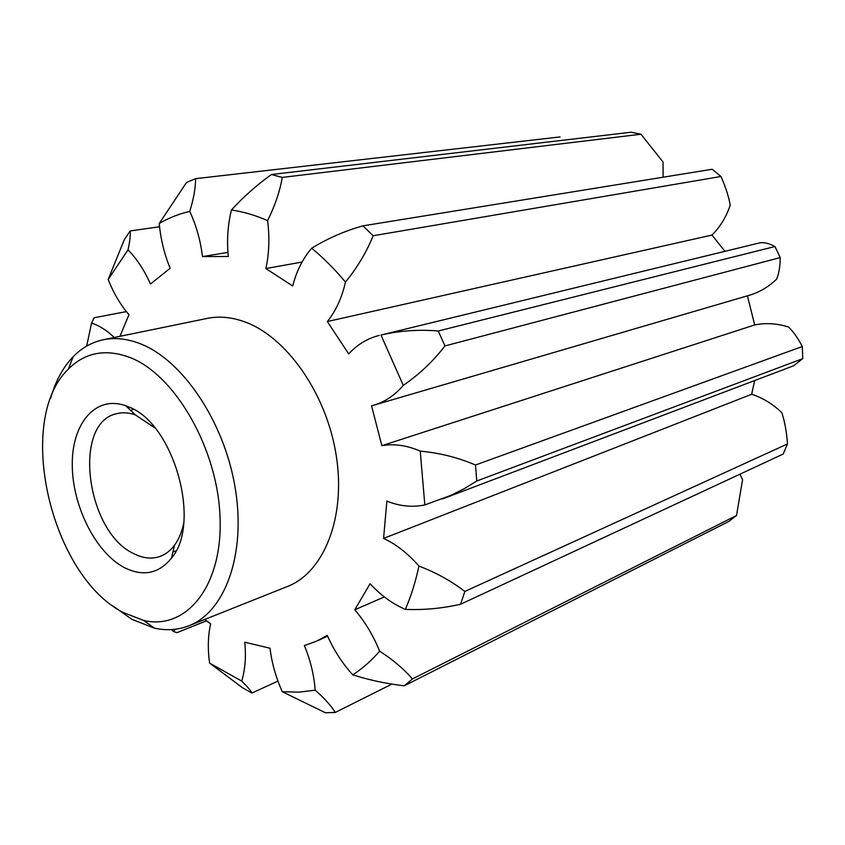 <?xml version="1.0" encoding="UTF-8"?>
<svg xmlns="http://www.w3.org/2000/svg" width="845" height="845" viewBox="0 0 845 845"><rect width="100%" height="100%" fill="white"/><g stroke="black" fill="none" stroke-linecap="round" stroke-linejoin="round"><path stroke-width="1.27" d="M124.183 567.513C95.443 552.303 72.226 505.627 72.258 464.507C71.931 423.26 95.781 394.911 125.799 405.79L128.514 406.867C173.605 422.922 201.902 522.939 171.45 558.218C158.659 573.808 142.911 576.903 124.183 567.513M154.952 427.94L135.432 414.948C128.936 412.613 122.757 412.17 116.927 413.627C71.973 422.373 86.116 531.98 133.763 553.644C142.847 558.313 151.508 559.274 159.726 556.549C165.409 554.552 170.32 550.792 174.471 545.268C178.707 539.532 181.76 532.339 183.618 523.689M122.979 612.403L143.724 620.462C186.196 630.539 222.774 586.43 220.059 517.541C217.83 448.801 175.01 374.641 129.845 357.446C105.562 348.51 85.091 352.365 68.424 369.033C14.735 420.028 50.489 575.223 122.979 612.403M50.658 398.153C55.506 381.148 62.995 367.353 73.103 356.77C81.754 347.876 91.83 342.204 103.322 339.743C114.846 337.387 127.035 338.665 139.879 343.588C182.266 359.632 224.189 421.328 235.153 487.681C246.349 554.066 225.097 611.917 188.984 625.744C178.031 630.011 166.497 630.814 154.381 628.131L131.852 619.332L112.871 605.897M188.984 625.744L287.469 586.483C323.92 572.456 346.123 517.446 336.204 455.318C326.519 393.221 285.959 336.025 243.793 321.512C231.023 317.065 218.813 316.03 207.173 318.407L103.322 339.743M159.568 226.756L130.13 230.938C130.616 234.942 129.908 241.258 128.017 249.877C136.89 258.897 144.368 270.273 150.452 284.026L170.151 268.245C164.3 254.081 160.666 239.156 159.24 223.481L186.534 182.457L195.586 178.665C195.575 187.928 193.632 198.839 189.755 211.398C196.272 225.499 200.518 240.561 202.483 256.584L227.928 252.391M119.937 336.331L128.958 314.657C120.486 304.865 113.557 293.13 108.171 279.452L124.299 239.726L130.13 230.938M711.965 235.068C720.12 226.956 726.204 217.007 730.217 205.208C728.749 196.674 725.665 187.094 720.954 176.489L373.152 235.744C366.54 252.116 357.308 267.569 345.468 282.082C341.845 297.905 335.792 311.055 327.332 321.544L711.965 235.068L724.936 251.303M438.249 330.997L774.939 246.529C768.865 243.233 763.626 242.05 759.222 242.98L380.968 335.042C399.843 330.67 418.94 329.328 438.249 330.997L444.945 345.932C433.21 361.227 419.321 374.377 403.287 385.383C394.752 395.312 384.897 401.924 373.722 405.22L371.546 405.811L381.866 445.685C393.02 443.72 404.681 445.061 416.838 449.709L420.24 451.124C439.537 452.888 457.958 457.515 475.503 465.003L802.306 346.534C797.786 337.873 793.159 331.356 788.427 326.973L785.491 326.107C774.992 323.286 764.714 322.906 754.68 324.945L747.424 295.824M327.332 321.544L348.721 353.928C357.245 344.58 367.395 338.412 379.183 335.444M663.103 177.207L663.05 162.029L640.975 134.228L282.272 177.408C279.875 191.319 274.984 205.726 267.611 220.619C269.735 237.477 269.154 253.458 265.89 268.552L302.056 262.045M265.89 268.552L292.687 285.99C296.532 271.097 302.859 258.507 311.678 248.208C327.765 238.364 344.855 230.907 362.97 225.847L712.229 169.254L720.954 176.489M560.034 136.932L195.586 178.665M202.483 256.584L228.266 256.479C226.735 240.244 227.791 224.749 231.435 209.982C243.444 196.843 256.785 185.013 271.435 174.514L631.12 132.221L640.975 134.228M405.325 609.403C411.082 596.169 415.613 581.719 418.919 566.065C436.094 572.583 451.399 581.054 464.824 591.468L787.529 443.921L783.178 454.05L460.557 604.26C442.389 608.4 423.979 610.111 405.325 609.403C392.502 603.869 380.757 595.313 370.089 583.726L354.773 609.784C365.04 621.762 373.321 635.556 379.616 651.168C392.999 659.787 403.931 669.05 412.445 678.957L736.523 515.492L728.76 521.481L404.259 685.813C386.566 683.763 369.392 680.109 352.756 674.849C342.352 663.399 333.859 650.249 327.29 635.398L316.188 641.313L304.39 645.569C310.485 660.41 314.076 675.282 315.185 690.175C324.364 698.171 331.05 705.607 335.243 712.451L325.42 712.768L282.304 691.728C275.882 677.479 271.784 662.976 270.02 648.231L244.796 642.232C246.18 656.723 245.156 669.673 241.723 681.081C247.289 686.51 250.68 690.492 251.916 693.037L242.452 687.703L209.592 663.093C207.616 648.949 207.954 635.884 210.637 623.885L204.733 619.469M175.475 629.229L173.309 631.447L176.943 632.662L206.497 620.821M335.243 712.451L391.837 684.133M736.523 515.492L742.565 479.759L739.956 474.182M354.773 609.784L384.348 596.929M251.916 693.037L277.942 681.07M373.722 405.22L749.388 295.254C759.507 292.264 768.57 286.909 776.566 279.188C778.889 273.886 780.125 266.682 780.241 257.588L444.945 345.932M442.326 498.983L793.656 365.769L802.75 358.65L476.76 481.006L464.106 488.759L450.934 495.36L424.824 504.93C412.318 507.518 399.653 506.25 386.852 501.106L383.577 538.423C396.231 544.328 408.019 553.538 418.919 566.065M802.75 358.65L802.306 346.534M475.503 465.003L476.76 481.006M412.445 678.957L404.259 685.813M271.435 174.514L282.272 177.408M362.97 225.847L373.152 235.744M780.241 257.588L774.939 246.529M126.401 311.594L94.112 317.762L91.566 323.033L93.932 323.888C100.893 326.614 107.664 331.145 114.255 337.493M754.638 380.556L751.68 394.256C762.729 397.879 772.784 404.026 781.857 412.677C784.709 421.518 786.6 431.932 787.529 443.921M282.304 691.728L298.876 692.161L315.185 690.175M352.756 674.849C362.431 668.596 371.388 660.705 379.616 651.168M424.824 504.93L420.24 451.124M403.287 385.383L380.968 335.042M345.468 282.082C334.726 269.206 323.466 257.915 311.678 248.208M267.611 220.619C255.401 215.274 243.339 211.736 231.435 209.982M189.755 211.398C178.929 213.88 168.757 217.915 159.24 223.481M128.017 249.877L108.171 279.452M91.566 323.033L86.676 346.101M171.577 629.588L173.309 631.447M209.592 663.093L241.723 681.081M381.866 445.685L754.68 324.945M383.577 538.423L751.68 394.256M464.824 591.468L460.557 604.26M135.432 414.948L125.799 405.79M143.724 620.462L154.381 628.131M131.651 409.92L133.626 409.413M316.188 641.313L327.659 636.211M172.908 551.965L176.003 550.887M68.424 369.033L73.103 356.77M174.471 545.268L171.45 558.218"/></g></svg>
